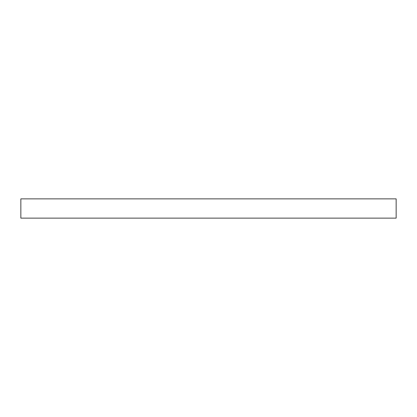 <?xml version="1.0" encoding="UTF-8"?>
<svg xmlns="http://www.w3.org/2000/svg" width="417" height="417" viewBox="0 0 417 417"><rect width="100%" height="100%" fill="white"/><g stroke="black" fill="none" stroke-linecap="round" stroke-linejoin="round"><path stroke-width="0.63" d="M396.15 198.867L20.85 198.867L20.85 218.133L396.15 218.133L396.15 198.867L396.15 218.133L20.85 218.133L20.85 198.867L396.15 198.867"/></g></svg>
